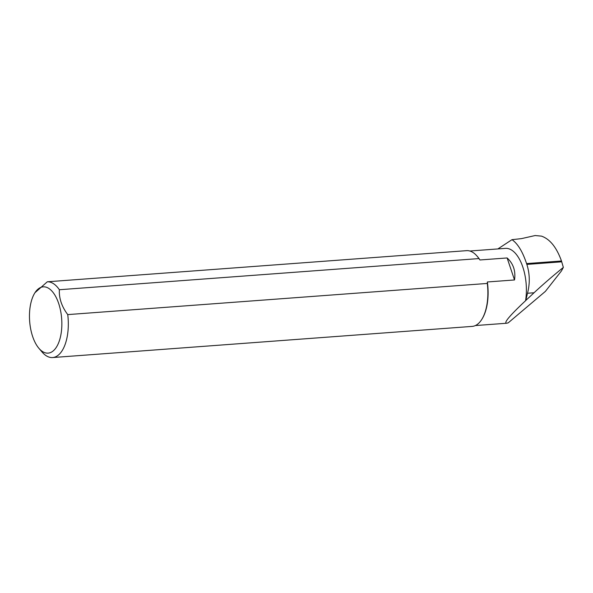 <?xml version="1.0" encoding="UTF-8"?>
<svg xmlns="http://www.w3.org/2000/svg" width="593" height="593" viewBox="0 0 593 593"><rect width="100%" height="100%" fill="white"/><g stroke="black" fill="none" stroke-linecap="round" stroke-linejoin="round"><path stroke-width="0.89" d="M561.482 260.994L526.577 263.589C522.603 251.61 517.741 243.641 511.989 239.668L521.492 238.623L535.138 235.54L541.483 236.133C549.926 239.075 556.59 247.363 561.482 260.994L563.35 267.413L561.401 271.001L545.39 291.385L508.201 322.859A37.567 18.153 85.8 0 1 508.038 322.822M508.201 322.859L506.474 323.252C503.635 322.822 510.002 315.313 525.576 300.703A37.374 18.064 -94.2 0 0 505.392 248.371L469.834 251.009M526.577 263.589L526.851 264.411C529.838 273.796 530.053 283.41 527.496 293.253L525.821 300.429L534.026 292.772C542.743 284.67 552.513 276.219 563.35 267.413M511.989 239.668L497.883 248.927M34.972 292.697L47.299 281.794A37.974 18.353 85.8 0 1 59.374 289.732L478.936 258.578A37.974 18.353 -94.2 0 0 477.128 256.198L477.528 256.665A37.374 18.064 85.8 0 1 479.945 259.971L507.119 257.955C513.33 263.626 515.799 270.957 514.524 279.955L487.35 281.971A37.374 18.064 85.8 0 1 482.146 318.826L481.82 319.353A37.974 18.353 -94.2 0 0 487.305 283.447L67.743 314.601A37.974 18.353 85.8 0 1 57.766 355.555A37.974 18.353 85.8 0 1 52.621 357.549A37.974 18.353 85.8 0 1 42.051 352.005L38.871 348.269A33.223 16.055 -94.2 0 0 52.629 351.375A33.223 16.055 -94.2 0 0 59.115 304.846A33.223 16.055 -94.2 0 0 34.772 293.016A33.223 16.055 -94.2 0 0 38.871 348.269M47.299 281.794L466.861 250.639A37.974 18.353 -94.2 0 1 477.128 256.198M59.374 289.732C58.915 298.242 61.702 306.537 67.743 314.601M479.945 259.971L478.936 258.578M52.621 357.549L472.184 326.395A37.974 18.353 -94.2 0 0 481.82 319.353M487.305 283.447L487.35 281.971M507.119 257.955L514.524 279.955M534.026 292.772L527.496 293.253M561.764 261.817L526.851 264.411M506.474 323.252L475.371 325.557"/></g></svg>
